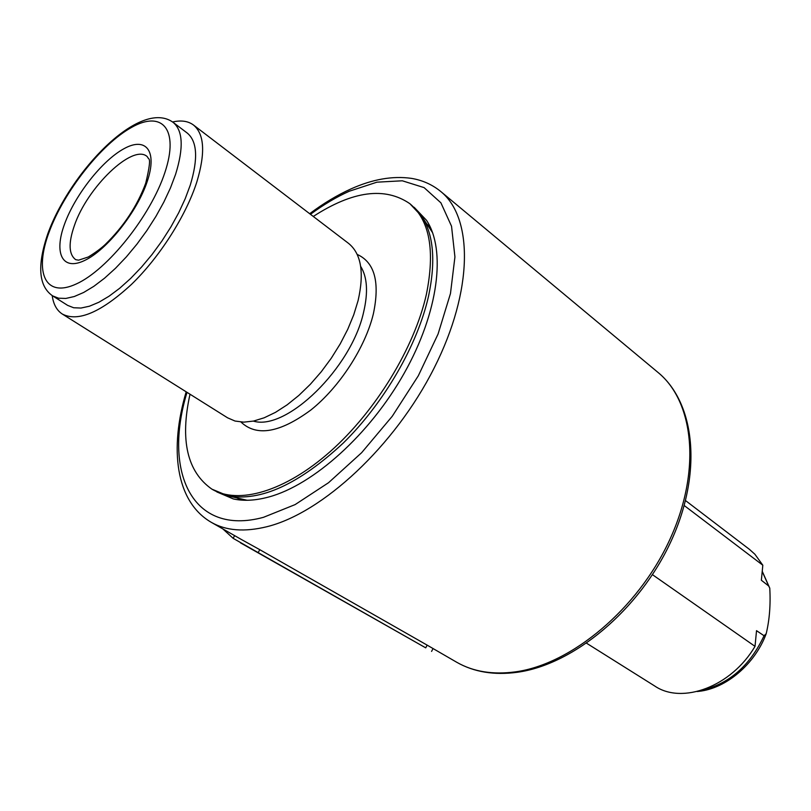 <?xml version="1.0" encoding="UTF-8"?>
<svg xmlns="http://www.w3.org/2000/svg" width="811" height="811" viewBox="0 0 811 811"><rect width="100%" height="100%" fill="white"/><g stroke="black" fill="none" stroke-linecap="round" stroke-linejoin="round"><path stroke-width="1.22" d="M586.627 643.255L654.68 685.984C682.163 704.82 731.41 686.633 755.021 646.357L756.531 630.674L764.063 635.743L766.192 633.726C769.507 619.898 770.703 604.712 769.771 588.157L768.706 586.008L761.367 580.25L762.816 565.216L754.889 554.237L749.425 549.351L685.548 500.59M216.811 491.912L233.335 498.927C243.726 501.228 255.546 500.58 268.796 496.991C313.259 484.998 369.806 434.402 404.202 373.232C438.69 312.063 446.192 249.93 426.525 220.318L414.168 207.302M430.479 227.506L426.819 223.998M762.816 565.216L684.241 505.547M236.883 497.913L241.455 500.103M652.48 574.685L755.021 646.357M173.057 122.319L187.179 133.004C197.255 141.266 198.279 158.662 190.25 185.172L185.222 198.675L178.714 212.735L170.868 226.989L161.886 241.049L152.012 254.553L141.499 267.123L130.652 278.437L119.744 288.219L109.059 296.208L98.881 302.25L89.443 306.213L80.978 308.048L73.659 307.754L67.648 305.382L52.685 295.903L58.625 298.215L65.873 298.438L74.288 296.522L83.685 292.457L93.853 286.313L104.528 278.214L115.456 268.319L126.344 256.894L136.897 244.202L146.842 230.598L155.894 216.446L163.832 202.101L170.442 187.98L175.561 174.416C183.813 147.825 182.972 130.459 173.057 122.319C140.029 98.374 70.547 171.516 48.011 233.203C36.941 265.319 38.502 286.212 52.685 295.903M172.601 121.974C181.167 120.048 188.122 121.052 193.444 124.995C204.402 134.018 205.538 152.975 196.85 181.887C186.054 215.655 159.737 257.016 131.483 284.387C101.132 312.306 78.079 322.19 62.346 314.06C56.78 310.451 53.404 304.297 52.208 295.599M193.444 124.995L348.568 243.391C361.24 253.691 364.413 272.76 358.097 300.587L353.768 314.719L347.757 329.296L340.194 343.925L331.273 358.219L321.227 371.803L310.329 384.302L298.874 395.403L287.165 404.821L275.507 412.343L264.204 417.787L253.529 421.071L243.736 422.146L235.028 421.041L227.607 417.827L62.346 314.06M313.279 216.456C352.795 190.849 384.992 186.601 409.879 203.703C429.708 220.359 435.203 250.579 426.383 294.373C414.512 347.513 375.686 411.309 330.27 451.524C284.803 491.79 238.252 504.837 211.924 489.165C187.189 471.85 179.88 440.201 190.007 394.217M409.879 203.703L421.872 216.517C433.621 234.896 435.852 261.406 428.563 296.045C417.635 344.857 384.171 402.895 343.205 443.11C299.097 484.096 260.736 501.695 228.144 495.906L211.924 489.165M241.779 539.71L259.773 549.676L258.162 552.615L425.724 647.847L427.144 645.13L456.867 662.344C473.31 671.711 492.824 674.884 515.411 671.863C571.39 664.31 637.892 608.949 669.633 539.974C701.596 471.009 694.074 401.709 657.934 372.371L440.738 191.487C473.208 217.541 473.523 290.267 434.088 368.133C394.886 445.979 322.464 513.008 266.971 526.694C244.577 532.209 226.026 530.759 211.316 522.345C175.338 501.522 169.327 448.493 186.185 391.814M258.162 552.615L233.132 538.322L234.612 535.625M222.903 528.954L233.132 538.322M240.461 542.833L425.724 647.847M259.773 549.676L427.144 645.13M187.017 392.331C162.859 471.515 191.812 536.75 263.433 517.337L295.103 504.604L328.536 482.717L361.635 452.69L392.24 416.286L418.294 375.828L438.082 334L450.47 293.541L454.93 256.945L451.534 226.239L440.92 202.851L424.102 187.615L402.317 180.792L376.912 182.181L349.257 191.244C336.372 197.022 323.437 204.717 310.461 214.307M768.706 586.008L762.208 571.471M700.866 690.516C728.825 684.16 749.891 665.902 764.063 635.743M357.195 254.431C374.662 262.298 380.045 282.106 373.364 313.857C365.264 347.473 339.586 387.06 310.958 409.94C279.937 432.841 256.6 436.876 240.968 422.034M253.377 421.102C286.202 431.34 351.457 368.153 363.632 312.093C368.265 292.274 367.282 277.038 360.672 266.373M164.886 172.52C179.434 129.091 162.078 109.951 131.473 127.459C101.03 144.378 64.008 191.629 49.167 231.956C33.94 272.435 44.97 298.56 76.315 283.941C107.427 269.982 150.795 215.726 164.886 172.52M64.566 224.049C75.109 194.954 102.156 160.527 123.992 148.697C145.95 136.441 157.699 150.866 147.196 181.603C137.039 212.168 106.758 250.163 84.577 260.493C62.234 271.279 53.719 253.275 64.566 224.049M147.186 156.574C132.751 143.375 87.182 187.422 74.328 225.722C68.286 243.168 68.742 254.482 75.707 259.662L78.576 260.179L88.328 256.975C95.363 252.626 100.969 248.501 105.156 244.577C123.718 226.451 137.241 206.004 145.716 183.235C149.559 167.299 150.491 159.098 148.525 158.652L147.186 156.574M309.68 213.709C323.457 203.368 337.264 195.086 351.112 188.851C372.644 179.211 392.747 175.713 411.43 178.369C422.47 180.204 432.243 184.573 440.738 191.487M456.867 662.344C474.04 672.076 494.173 675.391 517.276 672.278C573.965 664.554 639.717 609.548 671.123 541.069C702.65 472.691 695.321 402.996 657.934 372.371M762.228 571.268L769.771 588.157M766.121 633.918C755.031 663.895 726.311 688.397 699.031 691.327L697.176 691.519M241.81 539.731L211.316 522.345M432.638 232.787L421.872 216.517M247.152 500.275L228.144 495.906M431.574 651.405L432.983 648.709"/></g></svg>
